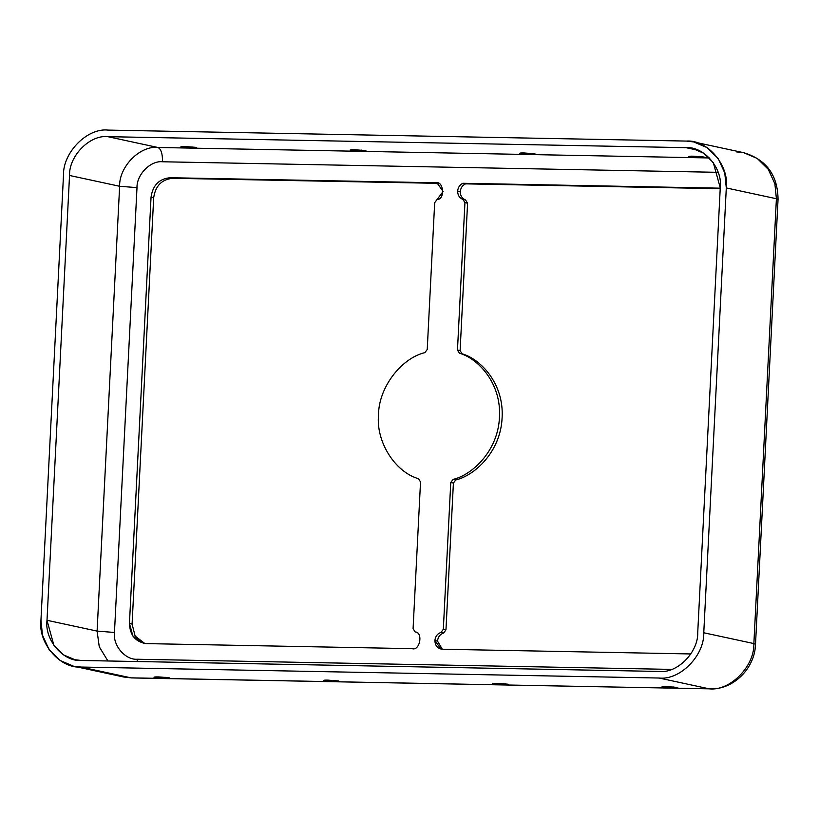 <?xml version="1.0" encoding="UTF-8"?>
<svg xmlns="http://www.w3.org/2000/svg" width="819" height="819" viewBox="0 0 819 819"><rect width="100%" height="100%" fill="white"/><g stroke="black" fill="none" stroke-linecap="round" stroke-linejoin="round"><path stroke-width="1.23" d="M462.889 183.282C459.756 184.807 458.005 187.418 457.657 191.093L460.288 191.656C460.647 187.981 462.387 185.381 465.53 183.855L462.889 183.282L720.239 188.175L462.889 183.282L465.53 183.855C462.387 185.381 460.647 187.981 460.288 191.656L457.657 191.093C457.688 195.188 459.439 197.963 462.919 199.416L465.55 199.99C462.08 198.536 460.319 195.761 460.288 191.656C460.319 195.761 462.08 198.536 465.55 199.99L467.577 203.184L460.104 350.645L462.111 353.839C479.914 358.64 504.166 383.118 502.108 417.721C500.655 452.334 473.976 475.839 455.722 479.954L453.398 483.067L445.966 629.862L443.622 632.985L440.98 632.422C437.366 633.732 435.329 636.435 434.889 640.53L437.52 641.093C437.97 637.008 439.998 634.305 443.622 632.985C439.998 634.305 437.97 637.008 437.52 641.093L434.889 640.53L440.939 649.068L442.311 649.232C437.602 648.597 435.124 645.7 434.889 640.53C435.329 636.435 437.366 633.732 440.98 632.422L443.325 629.299L450.757 482.504L453.081 479.391C471.334 475.276 498.024 451.76 499.477 417.147C501.525 382.545 477.272 358.067 459.469 353.265L457.473 350.071L464.936 202.621L462.919 199.416C459.439 197.963 457.688 195.188 457.657 191.093C458.005 187.418 459.756 184.807 462.889 183.282M418.519 478.736C394.881 471.959 375.88 441.625 378.521 414.854C378.603 388.032 400.634 358.476 424.918 352.61C400.634 358.476 378.603 388.032 378.521 414.854C375.88 441.625 394.881 471.959 418.519 478.736L420.526 481.93L413.083 628.726L415.11 631.93C423.413 632.094 419.932 651.31 412.08 648.658L146.591 643.611C135.708 642.147 129.996 635.452 129.443 623.525L151.044 197.123C152.805 185.237 159.183 178.777 170.188 177.723L435.677 182.77C443.785 180.426 445.321 199.734 437.008 199.58L434.674 202.702L427.231 349.498L424.918 352.61L427.231 349.498L434.674 202.702L443.11 191.503L437.059 182.934L435.677 182.77L438.319 183.343L172.829 178.296C161.824 179.341 155.436 185.811 153.685 197.696L132.084 624.098L135.125 636.035L144.738 643.478L135.125 636.035L132.084 624.098L153.685 197.696C155.436 185.811 161.824 179.341 172.829 178.296L170.188 177.723C159.183 178.777 152.805 185.237 151.044 197.123L153.685 197.696L151.044 197.123L129.443 623.525L132.084 624.098L129.443 623.525L132.903 636.097L143.407 643.243L146.591 643.611L412.08 648.658C419.932 651.31 423.413 632.094 415.11 631.93L413.083 628.726L420.526 481.93L418.519 478.736M699.938 157.565L704.688 157.279L693.611 156.204L688.851 156.48L699.938 157.565L699.989 156.521L699.938 157.565L689.516 156.746C688.636 156.275 689.997 156.091 693.611 156.204L704.033 157.023C704.913 157.483 703.552 157.668 699.938 157.565M530.599 154.351L535.36 154.064L524.273 152.979L519.522 153.266L530.599 154.351L530.661 153.307L530.599 154.351L520.178 153.532C519.297 153.061 520.669 152.877 524.273 152.979L534.694 153.808C535.575 154.269 534.213 154.453 530.599 154.351M361.271 151.136L366.021 150.85L354.944 149.764L350.184 150.051L361.271 151.136L361.322 150.092L361.271 151.136L350.849 150.307C349.969 149.846 351.331 149.662 354.944 149.764L365.366 150.583C366.247 151.054 364.885 151.239 361.271 151.136M673.064 687.94L677.825 687.653L666.738 686.578L661.987 686.854L673.064 687.94L673.126 686.895L673.064 687.94L662.653 687.121C661.762 686.65 663.134 686.465 666.738 686.578L677.159 687.397C678.04 687.858 676.678 688.042 673.064 687.94M503.736 684.725L508.486 684.438L497.409 683.353L492.659 683.64L503.736 684.725L503.787 683.681L503.736 684.725L493.314 683.906C492.434 683.435 493.796 683.251 497.409 683.353L507.831 684.182C508.712 684.643 507.35 684.827 503.736 684.725M334.398 681.51L339.158 681.224L328.071 680.139L323.321 680.425L334.398 681.51L334.459 680.466L334.398 681.51L323.976 680.681C323.096 680.22 324.467 680.036 328.071 680.139L338.493 680.958C339.373 681.428 338.012 681.613 334.398 681.51M165.069 678.286L169.82 678.009L158.743 676.924L153.992 677.211L165.069 678.286L165.121 677.252L165.069 678.286L154.648 677.467C153.767 677.006 155.129 676.822 158.743 676.924L169.164 677.743C170.045 678.214 168.683 678.398 165.069 678.286M191.933 147.911L196.693 147.635L185.606 146.55L180.856 146.836L191.933 147.911L191.994 146.877L191.933 147.911L181.511 147.092C180.63 146.632 182.002 146.447 185.606 146.55L196.028 147.369C196.908 147.84 195.546 148.024 191.933 147.911M442.28 649.232L437.52 641.093L442.28 649.232M685.974 147.655L107.821 136.671L157.913 147.481C161.056 148.997 162.592 153.767 162.52 161.773L718.15 172.328L162.52 161.773C150.614 160.37 136.578 174.59 136.998 187.633L114.465 632.463C112.725 645.464 125.297 660.196 137.316 659.244L671.713 669.399L137.316 659.244C125.297 660.196 112.725 645.464 114.465 632.463L136.998 187.633C136.578 174.59 150.614 160.37 162.52 161.773C162.592 153.767 161.056 148.997 157.913 147.481L107.821 136.671L685.974 147.655C704.012 146.232 722.87 168.325 720.259 187.827L697.727 632.657C698.351 652.221 677.303 673.556 659.438 671.447L81.286 660.472C63.237 661.895 44.39 639.803 47 620.3L69.533 175.471C68.898 155.907 89.957 134.572 107.821 136.671C89.957 134.572 68.898 155.907 69.533 175.471L119.625 186.271C119.001 166.707 140.049 145.373 157.913 147.481C140.049 145.373 119.001 166.707 119.625 186.271L136.998 187.633L119.625 186.271L69.533 175.471L47 620.3L97.092 631.101L119.625 186.271L97.092 631.101L114.465 632.463L97.092 631.101L47 620.3L53.921 645.444L63.432 654.852L74.928 659.735L81.286 660.472L659.438 671.447C677.303 673.556 698.351 652.221 697.727 632.657L720.259 187.827L713.329 162.684L703.828 153.276L692.321 148.393L685.974 147.655L698.412 150.338M690.847 653.951L442.311 649.232L690.847 653.951M720.208 188.698L465.53 183.855L720.208 188.698M467.577 203.184L465.55 199.99L462.919 199.416L464.936 202.621L467.577 203.184L464.936 202.621L457.473 350.071L460.104 350.645L467.577 203.184M462.111 353.839L460.104 350.645L457.473 350.071L459.469 353.265L462.111 353.839L459.469 353.265C477.272 358.067 501.525 382.545 499.477 417.147C498.024 451.76 471.334 475.276 453.081 479.391L455.722 479.954C473.976 475.839 500.655 452.334 502.108 417.721C504.166 383.118 479.914 358.64 462.111 353.839M453.398 483.067L455.722 479.954L453.081 479.391L450.757 482.504L453.398 483.067L450.757 482.504L443.325 629.299L445.966 629.862L453.398 483.067M443.622 632.985L445.966 629.862L443.325 629.299L440.98 632.422L443.622 632.985M172.829 178.296L438.319 183.343L435.677 182.77L170.188 177.723L172.829 178.296M63.483 175.358L40.95 620.188C37.899 642.935 59.9 668.713 80.948 667.045L659.1 678.03C679.944 680.487 704.504 655.599 703.767 632.77L726.299 187.94C729.35 165.192 707.35 139.414 686.302 141.073L108.149 130.098C87.305 127.641 62.746 152.529 63.483 175.358C62.746 152.529 87.305 127.641 108.149 130.098L686.302 141.073L693.713 141.933L707.135 147.635L718.222 158.61L724.784 173.014L726.299 187.94L703.767 632.77C704.504 655.599 679.944 680.487 659.1 678.03L80.948 667.045L73.536 666.185L60.115 660.493L49.027 649.518L42.465 635.114L40.95 620.188L63.483 175.358M107.913 660.974L99.273 646.805L97.092 631.101L99.273 646.805L107.913 660.974M137.121 661.527L137.316 659.244L137.121 661.527M157.913 147.481L709.438 157.954L157.913 147.481M73.536 666.185L123.638 676.996L131.05 677.856L80.948 667.045L131.05 677.856L123.638 676.996L131.675 677.927L709.203 688.83L659.1 678.03L709.203 688.83L131.05 677.856L709.203 688.83C730.036 691.287 754.606 666.4 753.869 643.57L703.767 632.77L753.869 643.57C754.606 666.4 730.036 691.287 709.203 688.83L709.827 688.902C733.466 689.926 754.934 668.304 755.517 644.236L753.869 643.57L776.402 198.741L726.299 187.94L776.402 198.741L753.869 643.57L755.517 644.236L778.05 199.406L776.402 198.741L774.887 183.814L768.324 169.41L757.237 158.436L743.816 152.733L757.237 158.436L768.324 169.41L774.887 183.814L776.402 198.741L778.05 199.406C777.774 175.164 766.359 159.613 743.816 152.733L736.404 151.873M693.713 141.933L743.816 152.733"/></g></svg>
